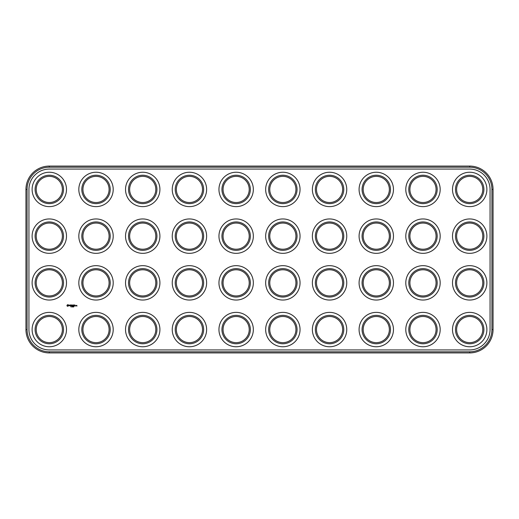 <?xml version="1.0" encoding="UTF-8"?>
<svg xmlns="http://www.w3.org/2000/svg" width="519" height="519" viewBox="0 0 519 519"><rect width="100%" height="100%" fill="white"/><g stroke="black" fill="none" stroke-linecap="round" stroke-linejoin="round"><path stroke-width="0.78" d="M49.305 352.92L469.695 352.92A23.355 23.355 0 0 0 493.05 329.565L493.05 189.435A23.355 23.355 0 0 0 469.695 166.08L49.305 166.08A23.355 23.355 0 0 0 25.95 189.435L25.95 329.565A23.355 23.355 0 0 0 49.305 352.92L49.305 351.798L469.695 351.798A22.233 22.233 0 0 0 491.928 329.565L491.928 189.435A22.233 22.233 0 0 0 469.695 167.202L49.305 167.202A22.233 22.233 0 0 0 27.072 189.435L27.072 329.565A22.233 22.233 0 0 0 49.305 351.798M49.305 169.071A20.364 20.364 0 0 0 28.941 189.435L28.941 329.565A20.364 20.364 0 0 0 49.305 349.929L469.695 349.929A20.364 20.364 0 0 0 490.059 329.565L490.059 189.435A20.364 20.364 0 0 0 469.695 169.071L49.305 169.071M276.316 200.762A13.079 13.079 0 0 1 276.316 178.108A13.079 13.079 0 0 1 295.934 189.435A13.079 13.079 0 0 1 276.316 200.762M229.606 200.762A13.079 13.079 0 0 1 229.606 178.108A13.079 13.079 0 0 1 249.224 189.435A13.079 13.079 0 0 1 229.606 200.762M182.896 200.762A13.079 13.079 0 0 1 182.896 178.108A13.079 13.079 0 0 1 202.514 189.435A13.079 13.079 0 0 1 182.896 200.762M182.896 294.182A13.079 13.079 0 0 1 182.896 271.528A13.079 13.079 0 0 1 202.514 282.855A13.079 13.079 0 0 1 182.896 294.182M229.606 294.182A13.079 13.079 0 0 1 229.606 271.528A13.079 13.079 0 0 1 249.224 282.855A13.079 13.079 0 0 1 229.606 294.182M182.896 340.892A13.079 13.079 0 0 1 182.896 318.238A13.079 13.079 0 0 1 202.514 329.565A13.079 13.079 0 0 1 182.896 340.892M229.606 340.892A13.079 13.079 0 0 1 229.606 318.238A13.079 13.079 0 0 1 249.224 329.565A13.079 13.079 0 0 1 229.606 340.892M42.766 200.762A13.079 13.079 0 0 1 42.766 178.108A13.079 13.079 0 0 1 62.384 189.435A13.079 13.079 0 0 1 42.766 200.762M136.186 200.762A13.079 13.079 0 0 1 136.186 178.108A13.079 13.079 0 0 1 155.804 189.435A13.079 13.079 0 0 1 136.186 200.762M89.476 200.762A13.079 13.079 0 0 1 89.476 178.108A13.079 13.079 0 0 1 109.094 189.435A13.079 13.079 0 0 1 89.476 200.762M229.606 247.472A13.079 13.079 0 0 1 229.606 224.818A13.079 13.079 0 0 1 249.224 236.145A13.079 13.079 0 0 1 229.606 247.472M182.896 247.472A13.079 13.079 0 0 1 182.896 224.818A13.079 13.079 0 0 1 202.514 236.145A13.079 13.079 0 0 1 182.896 247.472M89.476 340.892A13.079 13.079 0 0 1 89.476 318.238A13.079 13.079 0 0 1 109.094 329.565A13.079 13.079 0 0 1 89.476 340.892M42.766 340.892A13.079 13.079 0 0 1 42.766 318.238A13.079 13.079 0 0 1 62.384 329.565A13.079 13.079 0 0 1 42.766 340.892M89.476 294.182A13.079 13.079 0 0 1 89.476 271.528A13.079 13.079 0 0 1 109.094 282.855A13.079 13.079 0 0 1 89.476 294.182M136.186 294.182A13.079 13.079 0 0 1 136.186 271.528A13.079 13.079 0 0 1 155.804 282.855A13.079 13.079 0 0 1 136.186 294.182M42.766 247.472A13.079 13.079 0 0 1 42.766 224.818A13.079 13.079 0 0 1 62.384 236.145A13.079 13.079 0 0 1 42.766 247.472M136.186 340.892A13.079 13.079 0 0 1 136.186 318.238A13.079 13.079 0 0 1 155.804 329.565A13.079 13.079 0 0 1 136.186 340.892M42.766 294.182A13.079 13.079 0 0 1 42.766 271.528A13.079 13.079 0 0 1 62.384 282.855A13.079 13.079 0 0 1 42.766 294.182M276.316 340.892A13.079 13.079 0 0 1 276.316 318.238A13.079 13.079 0 0 1 295.934 329.565A13.079 13.079 0 0 1 276.316 340.892M463.156 200.762A13.079 13.079 0 0 1 463.156 178.108A13.079 13.079 0 0 1 482.774 189.435A13.079 13.079 0 0 1 463.156 200.762M89.476 247.472A13.079 13.079 0 0 1 89.476 224.818A13.079 13.079 0 0 1 109.094 236.145A13.079 13.079 0 0 1 89.476 247.472M136.186 247.472A13.079 13.079 0 0 1 136.186 224.818A13.079 13.079 0 0 1 155.804 236.145A13.079 13.079 0 0 1 136.186 247.472M276.316 294.182A13.079 13.079 0 0 1 276.316 271.528A13.079 13.079 0 0 1 295.934 282.855A13.079 13.079 0 0 1 276.316 294.182M276.316 247.472A13.079 13.079 0 0 1 276.316 224.818A13.079 13.079 0 0 1 295.934 236.145A13.079 13.079 0 0 1 276.316 247.472M323.026 200.762A13.079 13.079 0 0 1 323.026 178.108A13.079 13.079 0 0 1 342.644 189.435A13.079 13.079 0 0 1 323.026 200.762M369.736 200.762A13.079 13.079 0 0 1 369.736 178.108A13.079 13.079 0 0 1 389.354 189.435A13.079 13.079 0 0 1 369.736 200.762M416.446 200.762A13.079 13.079 0 0 1 416.446 178.108A13.079 13.079 0 0 1 436.064 189.435A13.079 13.079 0 0 1 416.446 200.762M369.736 294.182A13.079 13.079 0 0 1 369.736 271.528A13.079 13.079 0 0 1 389.354 282.855A13.079 13.079 0 0 1 369.736 294.182M323.026 294.182A13.079 13.079 0 0 1 323.026 271.528A13.079 13.079 0 0 1 342.644 282.855A13.079 13.079 0 0 1 323.026 294.182M463.156 340.892A13.079 13.079 0 0 1 463.156 318.238A13.079 13.079 0 0 1 482.774 329.565A13.079 13.079 0 0 1 463.156 340.892M416.446 340.892A13.079 13.079 0 0 1 416.446 318.238A13.079 13.079 0 0 1 436.064 329.565A13.079 13.079 0 0 1 416.446 340.892M369.736 340.892A13.079 13.079 0 0 1 369.736 318.238A13.079 13.079 0 0 1 389.354 329.565A13.079 13.079 0 0 1 369.736 340.892M323.026 340.892A13.079 13.079 0 0 1 323.026 318.238A13.079 13.079 0 0 1 342.644 329.565A13.079 13.079 0 0 1 323.026 340.892M416.446 294.182A13.079 13.079 0 0 1 416.446 271.528A13.079 13.079 0 0 1 436.064 282.855A13.079 13.079 0 0 1 416.446 294.182M323.026 247.472A13.079 13.079 0 0 1 323.026 224.818A13.079 13.079 0 0 1 342.644 236.145A13.079 13.079 0 0 1 323.026 247.472M369.736 247.472A13.079 13.079 0 0 1 369.736 224.818A13.079 13.079 0 0 1 389.354 236.145A13.079 13.079 0 0 1 369.736 247.472M416.446 247.472A13.079 13.079 0 0 1 416.446 224.818A13.079 13.079 0 0 1 436.064 236.145A13.079 13.079 0 0 1 416.446 247.472M463.156 247.472A13.079 13.079 0 0 1 463.156 224.818A13.079 13.079 0 0 1 482.774 236.145A13.079 13.079 0 0 1 463.156 247.472M463.156 294.182A13.079 13.079 0 0 1 463.156 271.528A13.079 13.079 0 0 1 482.774 282.855A13.079 13.079 0 0 1 463.156 294.182M71.032 306.956L70.753 306.489L71.032 306.956M71.914 306.956L71.979 306.489L71.914 306.956M72.388 306.541L72.323 306.956L72.388 306.541M73.134 306.911L73.01 306.476L73.134 306.911M73.711 306.956L73.867 306.489L73.711 306.956M73.302 306.956L73.458 306.489L73.302 306.956M67.275 304.945L68.125 304.601L68.664 305.801L67.47 306.333L66.886 305.633L67.275 304.945M69.805 305.626L69.163 305.101L69.87 305.081L69.274 305.315L69.916 305.542L69.209 305.86L69.805 305.626M70.357 305.925L70.013 305.016L70.746 304.958L70.357 305.925M70.96 305.925L70.96 305.016L71.583 304.958L71.077 305.068L71.531 305.47L71.077 305.873L71.641 305.925L70.96 305.925M72.31 305.587L71.849 305.016L71.849 305.925L71.959 305.224L72.31 305.756L72.66 305.224L72.718 305.983L72.712 304.958L72.31 305.587M73.01 305.016L73.692 305.016L73.121 305.068L73.575 305.47L73.062 305.983L73.01 305.016M73.867 305.925L73.925 304.958L73.867 305.925M74.23 305.016L74.911 305.016L74.34 305.068L74.794 305.47L74.34 305.873L74.853 305.983L74.23 305.925L74.23 305.016M75.826 305.412L75.489 305.983L75.826 305.412M75.982 305.925L76.325 305.412L75.982 305.925M76.488 305.749L76.877 305.412L76.935 306.08L76.488 305.749M275.758 201.735A14.201 14.201 0 0 1 275.758 177.135A14.201 14.201 0 0 1 297.056 189.435A14.201 14.201 0 0 1 275.758 201.735M229.048 201.735A14.201 14.201 0 0 1 229.048 177.135A14.201 14.201 0 0 1 250.346 189.435A14.201 14.201 0 0 1 229.048 201.735M182.338 201.735A14.201 14.201 0 0 1 182.338 177.135A14.201 14.201 0 0 1 203.636 189.435A14.201 14.201 0 0 1 182.338 201.735M182.338 295.155A14.201 14.201 0 0 1 182.338 270.555A14.201 14.201 0 0 1 203.636 282.855A14.201 14.201 0 0 1 182.338 295.155M229.048 295.155A14.201 14.201 0 0 1 229.048 270.555A14.201 14.201 0 0 1 250.346 282.855A14.201 14.201 0 0 1 229.048 295.155M182.338 341.865A14.201 14.201 0 0 1 182.338 317.265A14.201 14.201 0 0 1 203.636 329.565A14.201 14.201 0 0 1 182.338 341.865M229.048 341.865A14.201 14.201 0 0 1 229.048 317.265A14.201 14.201 0 0 1 250.346 329.565A14.201 14.201 0 0 1 229.048 341.865M42.208 201.735A14.201 14.201 0 0 1 42.208 177.135A14.201 14.201 0 0 1 63.506 189.435A14.201 14.201 0 0 1 42.208 201.735M135.628 201.735A14.201 14.201 0 0 1 135.628 177.135A14.201 14.201 0 0 1 156.926 189.435A14.201 14.201 0 0 1 135.628 201.735M88.918 201.735A14.201 14.201 0 0 1 88.918 177.135A14.201 14.201 0 0 1 110.216 189.435A14.201 14.201 0 0 1 88.918 201.735M229.048 248.445A14.201 14.201 0 0 1 229.048 223.845A14.201 14.201 0 0 1 250.346 236.145A14.201 14.201 0 0 1 229.048 248.445M182.338 248.445A14.201 14.201 0 0 1 182.338 223.845A14.201 14.201 0 0 1 203.636 236.145A14.201 14.201 0 0 1 182.338 248.445M88.918 341.865A14.201 14.201 0 0 1 88.918 317.265A14.201 14.201 0 0 1 110.216 329.565A14.201 14.201 0 0 1 88.918 341.865M42.208 341.865A14.201 14.201 0 0 1 42.208 317.265A14.201 14.201 0 0 1 63.506 329.565A14.201 14.201 0 0 1 42.208 341.865M88.918 295.155A14.201 14.201 0 0 1 88.918 270.555A14.201 14.201 0 0 1 110.216 282.855A14.201 14.201 0 0 1 88.918 295.155M135.628 295.155A14.201 14.201 0 0 1 135.628 270.555A14.201 14.201 0 0 1 156.926 282.855A14.201 14.201 0 0 1 135.628 295.155M42.208 248.445A14.201 14.201 0 0 1 42.208 223.845A14.201 14.201 0 0 1 63.506 236.145A14.201 14.201 0 0 1 42.208 248.445M135.628 341.865A14.201 14.201 0 0 1 135.628 317.265A14.201 14.201 0 0 1 156.926 329.565A14.201 14.201 0 0 1 135.628 341.865M42.208 295.155A14.201 14.201 0 0 1 42.208 270.555A14.201 14.201 0 0 1 63.506 282.855A14.201 14.201 0 0 1 42.208 295.155M275.758 341.865A14.201 14.201 0 0 1 275.758 317.265A14.201 14.201 0 0 1 297.056 329.565A14.201 14.201 0 0 1 275.758 341.865M462.598 201.735A14.201 14.201 0 0 1 462.598 177.135A14.201 14.201 0 0 1 483.896 189.435A14.201 14.201 0 0 1 462.598 201.735M88.918 248.445A14.201 14.201 0 0 1 88.918 223.845A14.201 14.201 0 0 1 110.216 236.145A14.201 14.201 0 0 1 88.918 248.445M135.628 248.445A14.201 14.201 0 0 1 135.628 223.845A14.201 14.201 0 0 1 156.926 236.145A14.201 14.201 0 0 1 135.628 248.445M275.758 295.155A14.201 14.201 0 0 1 275.758 270.555A14.201 14.201 0 0 1 297.056 282.855A14.201 14.201 0 0 1 275.758 295.155M275.758 248.445A14.201 14.201 0 0 1 275.758 223.845A14.201 14.201 0 0 1 297.056 236.145A14.201 14.201 0 0 1 275.758 248.445M322.468 201.735A14.201 14.201 0 0 1 322.468 177.135A14.201 14.201 0 0 1 343.766 189.435A14.201 14.201 0 0 1 322.468 201.735M369.178 201.735A14.201 14.201 0 0 1 369.178 177.135A14.201 14.201 0 0 1 390.476 189.435A14.201 14.201 0 0 1 369.178 201.735M415.888 201.735A14.201 14.201 0 0 1 415.888 177.135A14.201 14.201 0 0 1 437.186 189.435A14.201 14.201 0 0 1 415.888 201.735M369.178 295.155A14.201 14.201 0 0 1 369.178 270.555A14.201 14.201 0 0 1 390.476 282.855A14.201 14.201 0 0 1 369.178 295.155M322.468 295.155A14.201 14.201 0 0 1 322.468 270.555A14.201 14.201 0 0 1 343.766 282.855A14.201 14.201 0 0 1 322.468 295.155M462.598 341.865A14.201 14.201 0 0 1 462.598 317.265A14.201 14.201 0 0 1 483.896 329.565A14.201 14.201 0 0 1 462.598 341.865M415.888 341.865A14.201 14.201 0 0 1 415.888 317.265A14.201 14.201 0 0 1 437.186 329.565A14.201 14.201 0 0 1 415.888 341.865M369.178 341.865A14.201 14.201 0 0 1 369.178 317.265A14.201 14.201 0 0 1 390.476 329.565A14.201 14.201 0 0 1 369.178 341.865M322.468 341.865A14.201 14.201 0 0 1 322.468 317.265A14.201 14.201 0 0 1 343.766 329.565A14.201 14.201 0 0 1 322.468 341.865M415.888 295.155A14.201 14.201 0 0 1 415.888 270.555A14.201 14.201 0 0 1 437.186 282.855A14.201 14.201 0 0 1 415.888 295.155M322.468 248.445A14.201 14.201 0 0 1 322.468 223.845A14.201 14.201 0 0 1 343.766 236.145A14.201 14.201 0 0 1 322.468 248.445M369.178 248.445A14.201 14.201 0 0 1 369.178 223.845A14.201 14.201 0 0 1 390.476 236.145A14.201 14.201 0 0 1 369.178 248.445M415.888 248.445A14.201 14.201 0 0 1 415.888 223.845A14.201 14.201 0 0 1 437.186 236.145A14.201 14.201 0 0 1 415.888 248.445M462.598 248.445A14.201 14.201 0 0 1 462.598 223.845A14.201 14.201 0 0 1 483.896 236.145A14.201 14.201 0 0 1 462.598 248.445M462.598 295.155A14.201 14.201 0 0 1 462.598 270.555A14.201 14.201 0 0 1 483.896 282.855A14.201 14.201 0 0 1 462.598 295.155M40.709 344.454A17.192 17.192 0 0 1 40.709 314.676A17.192 17.192 0 0 1 66.497 329.565A17.192 17.192 0 0 1 40.709 344.454M87.419 344.454A17.192 17.192 0 0 1 87.419 314.676A17.192 17.192 0 0 1 113.207 329.565A17.192 17.192 0 0 1 87.419 344.454M134.129 344.454A17.192 17.192 0 0 1 134.129 314.676A17.192 17.192 0 0 1 159.917 329.565A17.192 17.192 0 0 1 134.129 344.454M180.839 344.454A17.192 17.192 0 0 1 180.839 314.676A17.192 17.192 0 0 1 206.627 329.565A17.192 17.192 0 0 1 180.839 344.454M227.549 344.454A17.192 17.192 0 0 1 227.549 314.676A17.192 17.192 0 0 1 253.337 329.565A17.192 17.192 0 0 1 227.549 344.454M40.709 297.744A17.192 17.192 0 0 1 40.709 267.966A17.192 17.192 0 0 1 66.497 282.855A17.192 17.192 0 0 1 40.709 297.744M87.419 297.744A17.192 17.192 0 0 1 87.419 267.966A17.192 17.192 0 0 1 113.207 282.855A17.192 17.192 0 0 1 87.419 297.744M134.129 297.744A17.192 17.192 0 0 1 134.129 267.966A17.192 17.192 0 0 1 159.917 282.855A17.192 17.192 0 0 1 134.129 297.744M180.839 297.744A17.192 17.192 0 0 1 180.839 267.966A17.192 17.192 0 0 1 206.627 282.855A17.192 17.192 0 0 1 180.839 297.744M227.549 297.744A17.192 17.192 0 0 1 227.549 267.966A17.192 17.192 0 0 1 253.337 282.855A17.192 17.192 0 0 1 227.549 297.744M274.259 344.454A17.192 17.192 0 0 1 274.259 314.676A17.192 17.192 0 0 1 300.047 329.565A17.192 17.192 0 0 1 274.259 344.454M320.969 344.454A17.192 17.192 0 0 1 320.969 314.676A17.192 17.192 0 0 1 346.757 329.565A17.192 17.192 0 0 1 320.969 344.454M367.679 344.454A17.192 17.192 0 0 1 367.679 314.676A17.192 17.192 0 0 1 393.467 329.565A17.192 17.192 0 0 1 367.679 344.454M414.389 344.454A17.192 17.192 0 0 1 414.389 314.676A17.192 17.192 0 0 1 440.177 329.565A17.192 17.192 0 0 1 414.389 344.454M461.099 344.454A17.192 17.192 0 0 1 461.099 314.676A17.192 17.192 0 0 1 486.887 329.565A17.192 17.192 0 0 1 461.099 344.454M274.259 297.744A17.192 17.192 0 0 1 274.259 267.966A17.192 17.192 0 0 1 300.047 282.855A17.192 17.192 0 0 1 274.259 297.744M320.969 297.744A17.192 17.192 0 0 1 320.969 267.966A17.192 17.192 0 0 1 346.757 282.855A17.192 17.192 0 0 1 320.969 297.744M367.679 297.744A17.192 17.192 0 0 1 367.679 267.966A17.192 17.192 0 0 1 393.467 282.855A17.192 17.192 0 0 1 367.679 297.744M414.389 297.744A17.192 17.192 0 0 1 414.389 267.966A17.192 17.192 0 0 1 440.177 282.855A17.192 17.192 0 0 1 414.389 297.744M461.099 297.744A17.192 17.192 0 0 1 461.099 267.966A17.192 17.192 0 0 1 486.887 282.855A17.192 17.192 0 0 1 461.099 297.744M40.709 251.034A17.192 17.192 0 0 1 40.709 221.256A17.192 17.192 0 0 1 66.497 236.145A17.192 17.192 0 0 1 40.709 251.034M87.419 251.034A17.192 17.192 0 0 1 87.419 221.256A17.192 17.192 0 0 1 113.207 236.145A17.192 17.192 0 0 1 87.419 251.034M134.129 251.034A17.192 17.192 0 0 1 134.129 221.256A17.192 17.192 0 0 1 159.917 236.145A17.192 17.192 0 0 1 134.129 251.034M180.839 251.034A17.192 17.192 0 0 1 180.839 221.256A17.192 17.192 0 0 1 206.627 236.145A17.192 17.192 0 0 1 180.839 251.034M227.549 251.034A17.192 17.192 0 0 1 227.549 221.256A17.192 17.192 0 0 1 253.337 236.145A17.192 17.192 0 0 1 227.549 251.034M40.709 204.324A17.192 17.192 0 0 1 40.709 174.546A17.192 17.192 0 0 1 66.497 189.435A17.192 17.192 0 0 1 40.709 204.324M87.419 204.324A17.192 17.192 0 0 1 87.419 174.546A17.192 17.192 0 0 1 113.207 189.435A17.192 17.192 0 0 1 87.419 204.324M134.129 204.324A17.192 17.192 0 0 1 134.129 174.546A17.192 17.192 0 0 1 159.917 189.435A17.192 17.192 0 0 1 134.129 204.324M180.839 204.324A17.192 17.192 0 0 1 180.839 174.546A17.192 17.192 0 0 1 206.627 189.435A17.192 17.192 0 0 1 180.839 204.324M227.549 204.324A17.192 17.192 0 0 1 227.549 174.546A17.192 17.192 0 0 1 253.337 189.435A17.192 17.192 0 0 1 227.549 204.324M274.259 251.034A17.192 17.192 0 0 1 274.259 221.256A17.192 17.192 0 0 1 300.047 236.145A17.192 17.192 0 0 1 274.259 251.034M320.969 251.034A17.192 17.192 0 0 1 320.969 221.256A17.192 17.192 0 0 1 346.757 236.145A17.192 17.192 0 0 1 320.969 251.034M367.679 251.034A17.192 17.192 0 0 1 367.679 221.256A17.192 17.192 0 0 1 393.467 236.145A17.192 17.192 0 0 1 367.679 251.034M414.389 251.034A17.192 17.192 0 0 1 414.389 221.256A17.192 17.192 0 0 1 440.177 236.145A17.192 17.192 0 0 1 414.389 251.034M461.099 251.034A17.192 17.192 0 0 1 461.099 221.256A17.192 17.192 0 0 1 486.887 236.145A17.192 17.192 0 0 1 461.099 251.034M274.259 204.324A17.192 17.192 0 0 1 274.259 174.546A17.192 17.192 0 0 1 300.047 189.435A17.192 17.192 0 0 1 274.259 204.324M320.969 204.324A17.192 17.192 0 0 1 320.969 174.546A17.192 17.192 0 0 1 346.757 189.435A17.192 17.192 0 0 1 320.969 204.324M367.679 204.324A17.192 17.192 0 0 1 367.679 174.546A17.192 17.192 0 0 1 393.467 189.435A17.192 17.192 0 0 1 367.679 204.324M414.389 204.324A17.192 17.192 0 0 1 414.389 174.546A17.192 17.192 0 0 1 440.177 189.435A17.192 17.192 0 0 1 414.389 204.324M461.099 204.324A17.192 17.192 0 0 1 461.099 174.546A17.192 17.192 0 0 1 486.887 189.435A17.192 17.192 0 0 1 461.099 204.324M72.958 306.541L72.958 306.904M67.976 305.049L67.373 305.289L67.619 305.892L68.216 305.646L67.976 305.049M75.768 305.522L75.547 305.873L75.768 305.522M469.695 352.92L469.695 351.798M25.95 329.565L27.072 329.565M493.05 329.565L491.928 329.565M25.95 189.435L27.072 189.435M49.305 166.08L49.305 167.202M469.695 166.08L469.695 167.202M493.05 189.435L491.928 189.435"/></g></svg>
